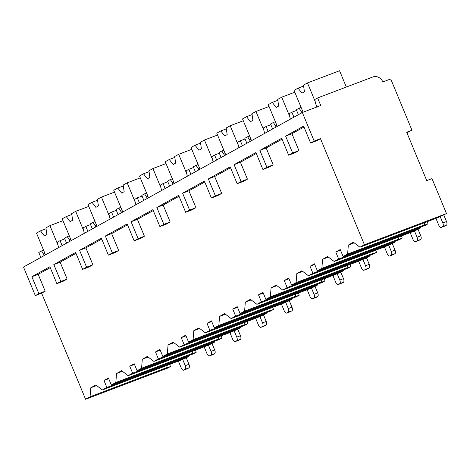 <?xml version="1.0" encoding="UTF-8"?>
<svg xmlns="http://www.w3.org/2000/svg" width="470" height="470" viewBox="0 0 470 470"><rect width="100%" height="100%" fill="white"/><g stroke="black" fill="none" stroke-linecap="round" stroke-linejoin="round"><path stroke-width="0.7" d="M44.38 255.469L41.566 250.927L38.775 252.472L40.831 257.431M316.986 106.948L315.517 103.406L314.829 99.487L317.62 97.942L320.757 105.515L302.345 112.506L23.5 267.036L35.326 295.595L41.642 293.198L85.575 399.265L167.643 368.11L170.434 366.565L165.17 368.562L166.874 367.616L167.05 365.402M406.926 132.769L411.967 130.237L390.723 78.948L382.833 81.944A8.213 7.297 61 0 0 372.857 76.968L317.62 97.942M427.289 221.652L427.982 223.832L425.197 225.377L343.129 256.538L347.612 254.053L348.34 245.052L353.411 242.238L359.932 247.226L436.742 218.062L446.488 213.58L432.006 178.612L426.742 180.609L406.709 132.235L411.967 130.237M427.982 223.832L422.724 225.829L424.422 224.889L424.598 222.674M398.666 239.16L321.862 268.323L317.373 270.814L399.441 239.653L402.226 238.108L396.968 240.105L398.666 239.16L398.848 236.945M321.862 268.323L322.585 259.322L327.655 256.514L334.182 261.496L410.986 232.333L417.947 229.395L420.732 227.85L420.456 227.18M372.91 253.436L296.106 282.599L291.617 285.084L373.685 253.923L376.476 252.378L371.212 254.376L372.91 253.436L373.092 251.215M296.106 282.599L296.834 273.593L301.904 270.785L308.426 275.772L385.23 246.609L392.191 243.672L394.976 242.126L394.7 241.451M347.154 267.706L270.35 296.87L265.861 299.355L347.929 268.2L350.72 266.654L345.456 268.652L347.154 267.706L347.336 265.491M270.35 296.87L271.078 287.869L276.149 285.061L282.67 290.043L359.474 260.879L366.436 257.942L369.226 256.397L368.944 255.727M321.404 281.982L244.594 311.146L240.105 313.631L322.173 282.47L324.964 280.925L319.7 282.922L321.404 281.982L321.58 279.762M244.594 311.146L245.322 302.139L250.393 299.331L256.914 304.313L333.724 275.156L340.68 272.212L343.47 270.667L343.188 269.997M295.648 296.253L218.838 325.416L214.349 327.901L296.417 296.74L299.208 295.195L293.95 297.193L295.648 296.253L295.824 294.038M218.838 325.416L219.566 316.416L224.637 313.602L231.158 318.589L307.968 289.426L314.923 286.488L317.714 284.943L317.432 284.268M269.892 310.529L193.082 339.687L188.599 342.178L270.667 311.017L273.452 309.471L268.194 311.469L269.892 310.529L270.068 308.308M193.082 339.687L193.81 330.686L198.88 327.878L205.402 332.86L282.212 303.702L289.168 300.759L291.958 299.214L291.682 298.544M244.136 324.799L167.332 353.963L162.843 356.448L244.911 325.287L247.696 323.742L242.438 325.739L244.136 324.799L244.318 322.585M167.332 353.963L168.054 344.962L173.125 342.148L179.652 347.136L256.455 317.973L263.417 315.035L266.202 313.49L265.926 312.814M218.38 339.07L141.576 368.233L137.087 370.724L219.155 339.563L221.946 338.018L216.682 340.016L218.38 339.07L218.562 336.855M141.576 368.233L142.304 359.233L147.374 356.424L153.896 361.406L230.7 332.243L237.661 329.305L240.446 327.76L240.17 327.091M192.624 353.346L115.82 382.51L111.331 384.995L193.399 353.834L196.19 352.288L190.926 354.286L192.624 353.346L192.806 351.125M115.82 382.51L116.548 373.503L121.618 370.695L128.14 375.683L204.944 346.519L211.905 343.582L214.696 342.037L214.414 341.361M85.575 399.265L90.064 396.78L90.792 387.779L95.862 384.971L102.384 389.953L179.193 360.79L186.149 357.852L188.94 356.307L188.658 355.631M443.809 215.06L446.5 221.552A3.161 1.439 69.2 0 1 446.441 225.171L442.758 226.569A3.161 1.439 -110.8 0 0 442.816 222.95L440.137 216.476M442.758 226.569L441.236 227.41A3.161 1.439 -110.8 0 1 441.148 227.451A3.161 1.439 -110.8 0 1 438.763 225.201L435.931 218.368M446.441 225.171L444.92 226.011A3.161 1.439 69.2 0 1 444.832 226.052A3.161 1.439 69.2 0 1 444.743 226.076M418.059 229.337L420.744 235.822A3.161 1.439 69.2 0 1 420.685 239.442L417.002 240.84A3.161 1.439 -110.8 0 0 417.06 237.221L414.381 230.752M417.002 240.84L415.48 241.686A3.161 1.439 -110.8 0 1 415.398 241.721A3.161 1.439 -110.8 0 1 413.007 239.471L410.175 232.644M420.685 239.442L419.164 240.288A3.161 1.439 69.2 0 1 419.076 240.323A3.161 1.439 69.2 0 1 418.987 240.352M392.303 243.607L394.988 250.099A3.161 1.439 69.2 0 1 394.929 253.712L391.246 255.11A3.161 1.439 -110.8 0 0 391.31 251.497L388.625 245.023M391.246 255.11L389.724 255.956A3.161 1.439 -110.8 0 1 389.642 255.997A3.161 1.439 -110.8 0 1 387.251 253.741L384.425 246.915M394.929 253.712L393.408 254.558A3.161 1.439 69.2 0 1 393.325 254.599A3.161 1.439 69.2 0 1 393.231 254.623M366.547 257.883L369.238 264.369A3.161 1.439 69.2 0 1 369.173 267.988L365.49 269.386A3.161 1.439 -110.8 0 0 365.554 265.767L362.869 259.293M365.49 269.386L363.974 270.226A3.161 1.439 -110.8 0 1 363.886 270.268A3.161 1.439 -110.8 0 1 361.495 268.017L358.669 261.185M369.173 267.988L367.652 268.828A3.161 1.439 69.2 0 1 367.569 268.869A3.161 1.439 69.2 0 1 367.475 268.899M340.791 272.154L343.482 278.645A3.161 1.439 69.2 0 1 343.417 282.259L339.74 283.657A3.161 1.439 -110.8 0 0 339.798 280.044L337.113 273.569M339.74 283.657L338.218 284.503A3.161 1.439 -110.8 0 1 338.13 284.544A3.161 1.439 -110.8 0 1 335.739 282.288L332.913 275.461M343.417 282.259L341.896 283.105A3.161 1.439 69.2 0 1 341.813 283.146A3.161 1.439 69.2 0 1 341.725 283.169M315.035 286.424L317.726 292.916A3.161 1.439 69.2 0 1 317.667 296.535L313.984 297.933A3.161 1.439 -110.8 0 0 314.042 294.314L311.363 287.84M313.984 297.933L312.462 298.773A3.161 1.439 -110.8 0 1 312.374 298.814A3.161 1.439 -110.8 0 1 309.988 296.564L307.157 289.732M317.667 296.535L316.146 297.375A3.161 1.439 69.2 0 1 316.057 297.416A3.161 1.439 69.2 0 1 315.969 297.445M289.279 300.7L291.97 307.192A3.161 1.439 69.2 0 1 291.911 310.805L288.228 312.203A3.161 1.439 -110.8 0 0 288.286 308.59L285.607 302.116M288.228 312.203L286.706 313.049A3.161 1.439 -110.8 0 1 286.618 313.085A3.161 1.439 -110.8 0 1 284.233 310.835L281.401 304.008M291.911 310.805L290.389 311.651A3.161 1.439 69.2 0 1 290.301 311.686A3.161 1.439 69.2 0 1 290.213 311.716M263.529 314.971L266.214 321.462A3.161 1.439 69.2 0 1 266.155 325.081L262.471 326.48A3.161 1.439 -110.8 0 0 262.53 322.861L259.851 316.386M262.471 326.48L260.95 327.32A3.161 1.439 -110.8 0 1 260.868 327.361A3.161 1.439 -110.8 0 1 258.476 325.111L255.645 318.278M266.155 325.081L264.634 325.921A3.161 1.439 69.2 0 1 264.545 325.963A3.161 1.439 69.2 0 1 264.457 325.986M237.773 329.247L240.458 335.733A3.161 1.439 69.2 0 1 240.399 339.352L236.716 340.75A3.161 1.439 -110.8 0 0 236.78 337.131L234.095 330.663M236.716 340.75L235.194 341.59A3.161 1.439 -110.8 0 1 235.112 341.631A3.161 1.439 -110.8 0 1 232.721 339.381L229.895 332.554M240.399 339.352L238.878 340.198A3.161 1.439 69.2 0 1 238.795 340.233A3.161 1.439 69.2 0 1 238.701 340.262M212.017 343.517L214.708 350.009A3.161 1.439 69.2 0 1 214.643 353.622L210.959 355.02A3.161 1.439 -110.8 0 0 211.024 351.407L208.339 344.933M210.959 355.02L209.444 355.866A3.161 1.439 -110.8 0 1 209.356 355.907A3.161 1.439 -110.8 0 1 206.964 353.652L204.139 346.825M214.643 353.622L213.121 354.468A3.161 1.439 69.2 0 1 213.039 354.509A3.161 1.439 69.2 0 1 212.945 354.533M186.261 357.793L188.952 364.279A3.161 1.439 69.2 0 1 188.887 367.898L185.209 369.297A3.161 1.439 -110.8 0 0 185.268 365.678L182.583 359.203M185.209 369.297L183.688 370.137A3.161 1.439 -110.8 0 1 183.6 370.178A3.161 1.439 -110.8 0 1 181.214 367.928L178.383 361.095M188.887 367.898L187.371 368.738A3.161 1.439 69.2 0 1 187.283 368.78A3.161 1.439 69.2 0 1 187.195 368.809M169.741 364.379L170.434 366.565M401.533 235.922L402.226 238.108M375.777 250.199L376.476 252.378M350.027 264.469L350.72 266.654M324.271 278.745L324.964 280.925M298.515 293.016L299.208 295.195M272.759 307.286L273.452 309.471M247.003 321.562L247.696 323.742M221.247 335.833L221.946 338.018M195.496 350.109L196.19 352.288M359.932 247.226L364.42 244.741L446.488 213.58M90.064 396.78L166.874 367.616M347.612 254.053L424.422 224.889M334.182 261.496L338.664 259.011L420.732 227.85M308.426 275.772L312.908 273.282L394.976 242.126M282.67 290.043L287.158 287.558L369.226 256.397M256.914 304.313L261.402 301.828L343.47 270.667M231.158 318.589L235.646 316.104L317.714 284.943M205.402 332.86L209.89 330.375L291.958 299.214M179.652 347.136L184.134 344.651L266.202 313.49M153.896 361.406L158.378 358.921L240.446 327.76M128.14 375.683L132.628 373.192L214.696 342.037M102.384 389.953L106.872 387.468L188.94 356.307M111.331 384.995L108.435 378.003L103.976 380.471L106.872 387.468M41.642 293.198L45.191 291.23L38.188 274.327L50.249 267.647M67.145 279.062L60.83 281.459L56.876 283.651L63.192 281.254L67.145 279.062L60.142 262.166L75.999 253.377M92.896 264.792L86.586 267.189L82.632 269.38L88.942 266.983L92.896 264.792L85.898 247.89L101.755 239.101M118.652 250.522L112.342 252.919L108.388 255.11L114.698 252.713L118.652 250.522L111.654 233.619L127.511 224.83M144.407 236.246L138.098 238.643L134.138 240.834L140.454 238.437L144.407 236.246L137.41 219.343L153.267 210.554M170.163 221.975L163.848 224.372L159.894 226.564L166.21 224.167L170.163 221.975L163.161 205.073L179.023 196.284M195.92 207.699L189.604 210.096L185.65 212.287L191.966 209.89L195.92 207.699L188.917 190.797L204.779 182.013M221.675 193.429L215.36 195.826L211.406 198.017L217.722 195.62L221.675 193.429L214.672 176.526L230.529 167.737M247.426 179.152L241.116 181.549L237.162 183.741L243.472 181.344L247.426 179.152L240.429 162.256L256.285 153.467M273.182 164.882L266.872 167.279L262.918 169.47L269.228 167.073L273.182 164.882L266.185 147.98L282.041 139.19M298.938 150.612L292.628 153.008L288.668 155.2L294.984 152.803L298.938 150.612L291.941 133.709L303.996 127.029M302.345 112.506L314.171 141.065L310.623 143.033L316.939 140.636L320.487 138.668L364.42 244.741M343.129 256.538L340.233 249.547L335.768 252.02L338.664 259.011M317.373 270.814L314.477 263.817L310.012 266.29L312.908 273.282M291.617 285.084L288.721 278.093L284.262 280.561L287.158 287.558M265.861 299.355L262.965 292.363L258.506 294.837L261.402 301.828M240.105 313.631L237.209 306.634L232.75 309.107L235.646 316.104M214.349 327.901L211.453 320.91L206.994 323.384L209.89 330.375M188.599 342.178L185.703 335.18L181.238 337.654L184.134 344.651M162.843 356.448L159.947 349.457L155.482 351.93L158.378 358.921M137.087 370.724L134.191 363.727L129.732 366.201L132.628 373.192M108.717 378.673L103.976 380.471M96.638 385.559L90.792 387.779M314.171 141.065L320.487 138.668M35.326 295.595L38.875 293.627L45.191 291.23M310.623 143.033L303.62 126.13L285.625 136.106L291.941 133.709M60.83 281.459L53.827 264.563L75.629 252.478L82.632 269.38M56.876 283.651L49.873 266.754L31.878 276.724L38.188 274.327M38.875 293.627L31.878 276.724M292.628 153.008L285.625 136.106M288.668 155.2L281.671 138.298L259.869 150.377L266.185 147.98M266.872 167.279L259.869 150.377M262.918 169.47L255.915 152.568L234.113 164.653L240.429 162.256M241.116 181.549L234.113 164.653M237.162 183.741L230.159 166.844L208.357 178.923L214.672 176.526M215.36 195.826L208.357 178.923M211.406 198.017L204.403 181.114L182.607 193.194L188.917 190.797M189.604 210.096L182.607 193.194M185.65 212.287L178.653 195.391L156.851 207.47L163.161 205.073M163.848 224.372L156.851 207.47M159.894 226.564L152.897 209.661L131.095 221.74L137.41 219.343M138.098 238.643L131.095 221.74M134.138 240.834L127.141 223.932L105.339 236.016L111.654 233.619M112.342 252.919L105.339 236.016M108.388 255.11L101.385 238.208L79.583 250.287L85.898 247.89M86.586 267.189L79.583 250.287M53.827 264.563L60.142 262.166M70.136 241.192L67.316 236.651L64.531 238.196L66.587 243.16M64.807 238.872L60.066 240.669L62.122 245.634M301.928 112.735L299.114 108.194L296.323 109.739L298.38 114.704M290.372 119.145L289.074 113.758L291.864 112.213L293.92 117.177M276.172 127.012L273.358 122.47L270.567 124.015L272.624 128.98M264.616 133.415L263.317 128.034L266.108 126.489L268.164 131.447M250.422 141.282L247.602 136.741L244.817 138.286L246.868 143.25M238.86 147.692L237.567 142.304L240.352 140.759L242.408 145.724M224.666 155.558L221.846 151.017L219.061 152.562L221.117 157.52M213.104 161.962L211.811 156.575L214.596 155.03L216.652 159.994M198.91 169.829L196.096 165.287L193.305 166.832L195.361 171.797M187.348 176.232L186.055 170.851L188.84 169.306L190.896 174.27M173.154 184.099L170.34 179.558L167.549 181.103L169.605 186.067M161.598 190.509L160.299 185.121L163.09 183.576L165.146 188.541M147.398 198.375L144.584 193.834L141.793 195.379L143.849 200.343M135.842 204.779L134.543 199.398L137.334 197.852L139.39 202.817M121.642 212.646L118.828 208.104L116.037 209.649L118.093 214.614M110.086 219.055L108.787 213.668L111.578 212.123L113.634 217.087M95.892 226.922L93.072 222.38L90.287 223.926L92.337 228.89M84.33 233.326L83.037 227.944L85.822 226.399L87.878 231.358M60.066 240.669L57.281 242.214L58.574 247.602M301.323 111.273L302.515 110.82M299.114 108.194L301.111 107.436M41.566 250.927L43.563 250.163M296.605 110.415L291.864 112.213M273.358 122.47L275.361 121.707M270.849 124.685L266.108 126.489M247.602 136.741L249.605 135.983M245.093 138.961L240.352 140.759M221.846 151.017L223.849 150.253M219.337 153.232L214.596 155.03M196.096 165.287L198.093 164.529M193.581 167.508L188.84 169.306M170.34 179.558L172.337 178.8M167.825 181.778L163.09 183.576M144.584 193.834L146.581 193.076M142.075 196.049L137.334 197.852M118.828 208.104L120.831 207.346M116.319 210.325L111.578 212.123M93.072 222.38L95.075 221.617M90.563 224.595L85.822 226.399M67.316 236.651L69.319 235.893M346.325 87.044L339.569 70.735L307.48 82.92L303.461 85.141L304.443 91.767L301.904 93.172L298.056 88.137L303.591 86.034M303.097 112.224L294.044 90.363L298.056 88.137M315.188 101.538L307.48 82.92M43.769 254L44.967 253.547M46.042 228.767L40.508 230.864L44.356 235.899L46.888 234.495L45.913 227.874L49.926 225.647L63.015 220.677M45.502 254.846L36.49 233.091L40.508 230.864M57.64 244.265L49.926 225.647M275.567 125.543L276.76 125.09M277.841 100.31L272.3 102.407L276.149 107.442L278.687 106.038L277.705 99.417L281.724 97.19L294.813 92.22M277.3 126.389L268.288 104.634L272.3 102.407M289.432 115.808L281.724 97.19M249.811 139.819L251.004 139.361M252.084 114.58L246.55 116.683L250.398 121.718L252.93 120.314L251.949 113.687L255.968 111.461L269.057 106.49M251.544 140.659L242.532 118.91L246.55 116.683M263.682 130.084L255.968 111.461M224.055 154.089L225.248 153.637M226.329 128.856L220.794 130.954L224.642 135.989L227.175 134.585L226.193 127.963L230.212 125.737L243.301 120.767M225.788 154.936L216.776 133.18L220.794 130.954M237.926 144.355L230.212 125.737M198.299 168.36L199.497 167.907M200.572 143.127L195.038 145.23L198.886 150.259L201.418 148.855L200.443 142.234L204.456 140.007L217.545 135.037M200.032 169.206L191.02 147.457L195.038 145.23M212.17 158.625L204.456 140.007M172.549 182.636L173.741 182.184M174.817 157.397L169.282 159.5L173.13 164.535L175.668 163.131L174.687 156.504L178.7 154.283L191.789 149.313M174.276 183.482L165.27 161.727L169.282 159.5M186.414 172.901L178.7 154.283M146.793 196.907L147.985 196.454M149.061 171.673L143.526 173.777L147.374 178.806L149.912 177.401L148.931 170.78L152.95 168.554L166.039 163.584M148.52 197.753L139.514 175.997L143.526 173.777M160.658 187.172L152.95 168.554M121.037 211.183L122.229 210.73M123.31 185.944L117.77 188.047L121.618 193.082L124.156 191.678L123.175 185.051L127.194 182.83L140.283 177.86M122.77 212.023L113.758 190.274L117.77 188.047M134.902 201.448L127.194 182.83M95.281 225.453L96.473 225.001M97.554 200.22L92.02 202.317L95.868 207.352L98.4 205.948L97.419 199.327L101.438 197.1L114.527 192.13M97.014 226.299L88.002 204.544L92.02 202.317M109.152 215.718L101.438 197.1M69.525 239.729L70.717 239.271M71.798 214.49L66.264 216.594L70.112 221.629L72.644 220.219L71.663 213.597L75.682 211.371L88.771 206.4M71.258 240.57L62.246 218.82L66.264 216.594M83.396 229.995L75.682 211.371M354.186 242.831L348.34 245.052M340.509 250.216L335.768 252.02M328.43 257.102L322.585 259.322M314.753 264.493L310.012 266.29M302.674 271.378L296.834 273.593M288.997 278.763L284.262 280.561M276.918 285.648L271.078 287.869M263.247 293.033L258.506 294.837M251.168 299.925L245.322 302.139M237.491 307.31L232.75 309.107M225.412 314.195L219.566 316.416M211.735 321.58L206.994 323.384M199.656 328.465L193.81 330.686M185.979 335.856L181.238 337.654M173.9 342.742L168.054 344.962M160.223 350.127L155.482 351.93M148.144 357.012L142.304 359.233M134.467 364.403L129.732 366.201M122.388 371.288L116.548 373.503M446.5 221.552L442.816 222.95M444.92 226.011L441.236 227.41M420.744 235.822L417.06 237.221M419.164 240.288L415.48 241.686M394.988 250.099L391.31 251.497M393.408 254.558L389.724 255.956M369.238 264.369L365.554 265.767M367.652 268.828L363.974 270.226M343.482 278.645L339.798 280.044M341.896 283.105L338.218 284.503M317.726 292.916L314.042 294.314M316.146 297.375L312.462 298.773M291.97 307.192L288.286 308.59M290.389 311.651L286.706 313.049M266.214 321.462L262.53 322.861M264.634 325.921L260.95 327.32M240.458 335.733L236.78 337.131M238.878 340.198L235.194 341.59M214.708 350.009L211.024 351.407M213.121 354.468L209.444 355.866M188.952 364.279L185.268 365.678M187.371 368.738L183.688 370.137M444.832 226.052L441.148 227.451M419.076 240.323L415.398 241.721M393.325 254.599L389.642 255.997M367.569 268.869L363.886 270.268M341.813 283.146L338.13 284.544M316.057 297.416L312.374 298.814M290.301 311.686L286.618 313.085M264.545 325.963L260.868 327.361M238.795 340.233L235.112 341.631M213.039 354.509L209.356 355.907M187.283 368.78L183.6 370.178"/></g></svg>
